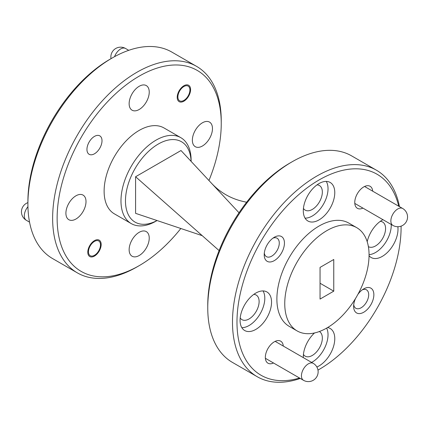 <?xml version="1.0" encoding="UTF-8"?>
<svg xmlns="http://www.w3.org/2000/svg" width="429" height="429" viewBox="0 0 429 429"><rect width="100%" height="100%" fill="white"/><g stroke="black" fill="none" stroke-linecap="round" stroke-linejoin="round"><path stroke-width="0.64" d="M177.885 96.938A8.505 4.912 -60 0 1 183.896 86.519A8.505 4.912 -60 0 1 189.913 89.993A8.505 4.912 -60 0 1 183.896 100.407A8.505 4.912 -60 0 1 177.885 96.938M333.762 259.486L333.762 291.157L320.05 299.077L320.05 267.406L333.762 259.486M320.05 283.242L333.762 291.157M289.811 163.117L292.058 161.819A119.224 68.833 -60 0 1 292.063 161.813L289.811 163.111A116.044 66.999 120 0 0 289.811 163.117A116.044 66.999 120 0 0 207.754 305.239L207.754 307.834A119.224 68.833 -60 0 1 292.058 161.819A119.224 68.833 -60 0 1 351.673 155.909L376.405 170.19A119.224 68.833 120 0 0 316.79 176.094A119.224 68.833 120 0 0 238.905 281.156A119.224 68.833 120 0 0 257.18 376.694A119.224 68.833 120 0 0 300.262 378.442M257.18 376.694L232.448 362.414A119.224 68.833 -60 0 1 207.754 307.834M399.458 206.628A119.224 68.833 120 0 0 376.405 170.19M299.555 378.029A116.044 66.999 -60 0 1 237.569 310.44A116.044 66.999 -60 0 1 319.037 179.987A116.044 66.999 -60 0 1 398.75 206.22M401.094 227.365L401.094 226.137A116.044 66.999 -60 0 1 401.094 227.365A116.044 66.999 -60 0 1 319.042 369.492A116.044 66.999 -60 0 1 317.975 370.093L319.042 369.492M297.099 330.909L289.232 326.367A59.615 34.417 -60 0 1 289.232 257.529A59.615 34.417 -60 0 1 348.847 223.112L356.714 227.654A59.615 34.417 120 0 0 297.099 262.071A59.615 34.417 120 0 0 297.099 330.909A59.615 34.417 120 0 0 326.909 327.954A59.615 34.417 120 0 0 365.851 275.423A59.615 34.417 120 0 0 356.714 227.654M303.319 357.625A22.254 12.849 -60 0 1 303.303 356.837A22.254 12.849 -60 0 1 314.511 332.958M327.584 327.558A22.254 12.849 -60 0 1 330.164 328.475A22.254 12.849 -60 0 1 333.124 347.721A22.254 12.849 -60 0 1 316.859 367.004M303.303 210.816A22.254 12.849 -60 0 1 313.014 188.417A22.254 12.849 -60 0 1 330.164 182.454A22.254 12.849 -60 0 1 330.164 208.151A22.254 12.849 -60 0 1 307.909 220.999A22.254 12.849 -60 0 1 303.303 210.816M240.074 320.329A22.254 12.849 -60 0 1 249.785 297.93A22.254 12.849 -60 0 1 266.935 291.972A22.254 12.849 -60 0 1 266.94 317.669A22.254 12.849 -60 0 1 244.68 330.518A22.254 12.849 -60 0 1 240.074 320.329M367.197 241.709A22.254 12.849 -60 0 1 382.958 219.68M397.855 226.721A22.254 12.849 -60 0 1 389.285 250.45A22.254 12.849 -60 0 1 371.139 257.507A22.254 12.849 -60 0 1 369.053 255.732M357.856 294.455A14.307 8.258 -60 0 1 363.749 288.873A14.307 8.258 -60 0 1 373.863 294.712A14.307 8.258 -60 0 1 363.749 312.232A14.307 8.258 -60 0 1 353.63 306.392A14.307 8.258 -60 0 1 355.523 298.498M264.21 254.767A14.307 8.258 -60 0 1 274.329 237.242A14.307 8.258 -60 0 1 284.443 243.082A14.307 8.258 -60 0 1 274.329 260.607A14.307 8.258 -60 0 1 264.21 254.767M362.929 208.113A12.72 7.341 -60 0 1 354.756 202.493A12.72 7.341 -60 0 1 363.749 186.915A12.72 7.341 -60 0 1 372.704 191.178M273.509 362.993A12.72 7.341 -60 0 1 265.337 357.368A12.72 7.341 -60 0 1 274.329 341.795A12.72 7.341 -60 0 1 283.285 346.058M272.941 238.154A10.65 6.151 -60 0 1 277.07 238.208A10.65 6.151 -60 0 1 277.07 250.509A10.65 6.151 -60 0 1 266.42 256.655A10.65 6.151 -60 0 1 264.307 253.11M362.36 289.784A10.65 6.151 -60 0 1 366.489 289.838A10.65 6.151 -60 0 1 366.489 302.134A10.65 6.151 -60 0 1 355.839 308.285A10.65 6.151 -60 0 1 353.727 304.735M391.243 224.464A22.254 12.849 -60 0 1 369.058 254.638M368.377 246.627A14.211 8.205 120 0 0 368.414 246.648A14.211 8.205 120 0 0 382.63 238.444A14.211 8.205 120 0 0 382.63 222.034A14.211 8.205 120 0 0 380.26 221.369M263.041 290.932A22.254 12.849 -60 0 1 260.194 313.776A22.254 12.849 -60 0 1 241.833 327.665M240.202 317.932A14.211 8.205 120 0 0 241.961 319.659A14.211 8.205 120 0 0 256.172 311.454A14.211 8.205 120 0 0 256.172 295.039A14.211 8.205 120 0 0 253.802 294.38M326.271 181.413A22.254 12.849 -60 0 1 323.423 204.258A22.254 12.849 -60 0 1 305.062 218.147M303.432 208.419A14.211 8.205 120 0 0 305.191 210.14A14.211 8.205 120 0 0 319.401 201.936A14.211 8.205 120 0 0 319.401 185.526A14.211 8.205 120 0 0 317.031 184.867M326.641 328.11A22.254 12.849 -60 0 1 311.604 362.408M303.432 354.44A14.211 8.205 120 0 0 305.191 356.161A14.211 8.205 120 0 0 319.401 347.957A14.211 8.205 120 0 0 319.401 331.547A14.211 8.205 120 0 0 319.358 331.526M202.22 235.66L135.591 213.347L135.591 176.743L181 150.525L211.406 183.145C220.109 192.465 230.679 198.568 243.104 201.448L246.611 202.252M211.406 183.145L239.017 212.773M135.591 176.743L219.112 250.595M157.046 220.533A46.418 26.802 -60 0 1 125.472 200.885A46.418 26.802 -60 0 1 157.577 144.46A46.418 26.802 -60 0 1 191.087 161.347M191.119 161.379L191.119 160.387A49.598 28.636 120 0 0 180.845 137.682A49.598 28.636 120 0 0 142.626 150.97A49.598 28.636 120 0 0 120.978 200.885A49.598 28.636 120 0 0 131.247 223.589A49.598 28.636 120 0 0 156.049 221.133L157.073 220.544M131.247 223.589L114.387 213.857A49.598 28.636 -60 0 1 104.118 191.152A49.598 28.636 -60 0 1 125.767 141.238A49.598 28.636 -60 0 1 163.985 127.949L180.845 137.682M180.834 228.496A116.044 66.999 -60 0 1 139.189 265.653A116.044 66.999 -60 0 1 57.132 218.275A116.044 66.999 -60 0 1 139.189 76.153A116.044 66.999 -60 0 1 221.246 123.525A116.044 66.999 -60 0 1 208.95 180.512M221.246 123.525L221.246 120.93A119.224 68.833 120 0 0 196.552 66.35A119.224 68.833 120 0 0 104.676 98.295A119.224 68.833 120 0 0 52.633 218.275A119.224 68.833 120 0 0 77.327 272.855A119.224 68.833 120 0 0 136.942 266.951L139.189 265.653M77.327 272.855L52.595 258.58A119.224 68.833 -60 0 1 27.906 204A119.224 68.833 -60 0 1 112.21 57.979A119.224 68.833 -60 0 1 171.82 52.075L196.552 66.35M202.418 122.796A14.211 8.205 -60 0 1 209.524 122.088A14.211 8.205 -60 0 1 209.524 138.503A14.211 8.205 -60 0 1 195.313 146.707A14.211 8.205 -60 0 1 193.13 135.317A14.211 8.205 -60 0 1 202.418 122.796M75.96 195.801A14.211 8.205 -60 0 1 83.065 195.098A14.211 8.205 -60 0 1 83.065 211.508A14.211 8.205 -60 0 1 68.855 219.718A14.211 8.205 -60 0 1 66.672 208.328A14.211 8.205 -60 0 1 75.96 195.801M139.189 86.288A14.211 8.205 -60 0 1 146.294 85.585A14.211 8.205 -60 0 1 146.294 101.995A14.211 8.205 -60 0 1 132.084 110.199A14.211 8.205 -60 0 1 129.901 98.809A14.211 8.205 -60 0 1 139.189 86.288M139.189 232.309A14.211 8.205 -60 0 1 146.294 231.606A14.211 8.205 -60 0 1 146.294 248.016A14.211 8.205 -60 0 1 132.084 256.22A14.211 8.205 -60 0 1 129.901 244.836A14.211 8.205 -60 0 1 139.189 232.309M94.477 136.395A10.65 6.151 -60 0 1 99.801 135.864A10.65 6.151 -60 0 1 99.801 148.166A10.65 6.151 -60 0 1 89.152 154.311A10.65 6.151 -60 0 1 87.521 145.78A10.65 6.151 -60 0 1 94.477 136.395M94.477 240.621A9.459 5.459 -60 0 1 99.206 240.149A9.459 5.459 -60 0 1 99.206 251.072A9.459 5.459 -60 0 1 89.747 256.531A9.459 5.459 -60 0 1 88.299 248.954A9.459 5.459 -60 0 1 94.477 240.621M183.896 85.741A9.459 5.459 -60 0 1 188.626 85.274A9.459 5.459 -60 0 1 188.626 96.193A9.459 5.459 -60 0 1 179.166 101.657A9.459 5.459 -60 0 1 177.719 94.074A9.459 5.459 -60 0 1 183.896 85.741M27.906 204L27.906 201.405A116.044 66.999 120 0 1 109.958 59.277L112.21 57.979M88.465 251.812A8.505 4.912 -60 0 1 94.477 241.398A8.505 4.912 -60 0 1 100.493 244.868A8.505 4.912 -60 0 1 94.477 255.287A8.505 4.912 -60 0 1 88.465 251.812M114.564 56.66A9.776 5.647 -60 0 1 120.646 48.965A9.776 5.647 -60 0 1 125.536 48.477A9.776 9.776 0 0 0 111.02 58.666M27.906 202.627A9.776 9.776 0 0 0 26.341 220.292A9.776 5.647 -60 0 1 27.939 206.703M313.245 363.358A9.776 5.647 120 0 0 305.711 365.975A9.776 5.647 120 0 0 301.442 375.815A9.776 5.647 120 0 0 303.464 380.287A9.776 9.776 0 0 0 316.822 376.71A9.776 9.776 0 0 0 313.245 363.358L275.15 341.361M402.659 208.478A9.776 5.647 120 0 0 395.13 211.095A9.776 5.647 120 0 0 390.862 220.935A9.776 5.647 120 0 0 392.884 225.413A9.776 9.776 0 0 0 406.242 221.831A9.776 9.776 0 0 0 402.659 208.478L364.57 186.486M189.913 89.993L189.913 88.953M183.896 100.407L182.995 100.928M125.536 48.477L128.738 50.327M100.493 244.868L100.493 243.833M94.477 255.287L93.581 255.807M26.341 220.292L29.542 222.142M303.464 380.287L265.374 358.295M392.884 225.413L354.794 203.416"/></g></svg>
